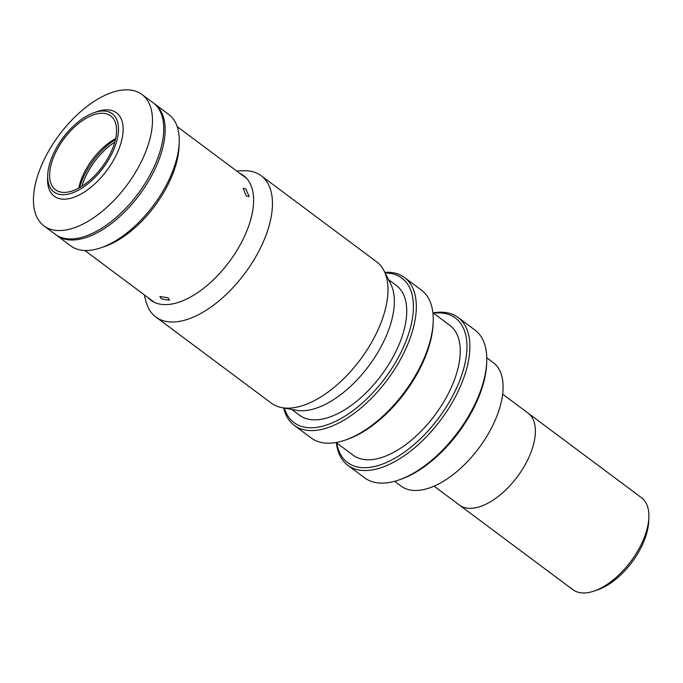 <?xml version="1.0" encoding="UTF-8"?>
<svg xmlns="http://www.w3.org/2000/svg" width="683" height="683" viewBox="0 0 683 683"><rect width="100%" height="100%" fill="white"/><g stroke="black" fill="none" stroke-linecap="round" stroke-linejoin="round"><path stroke-width="1.02" d="M648.85 517.475L648.696 521.453A53.274 27.397 126.7 0 1 644.496 539.937A53.274 27.397 126.7 0 1 597.702 589.822L593.937 591.102A57.372 29.497 -53.3 0 0 644.325 537.384A57.372 29.497 -53.3 0 0 648.85 517.475A57.372 29.497 -53.3 0 0 641.525 497.728L502.645 394.151M530.828 452.735A57.372 29.497 -53.3 0 0 528.027 413.078A57.372 29.497 -53.3 0 1 525.056 464.901A57.372 29.497 -53.3 0 1 474.779 507.921A57.372 29.497 -53.3 0 1 459.42 505.07A57.372 29.497 -53.3 0 0 530.828 452.735M434.046 486.142L572.917 589.711A57.372 29.497 -53.3 0 0 593.937 591.102M394.637 481.293L401.092 486.1A77.051 39.614 -53.3 0 0 496.976 415.836A77.051 39.614 -53.3 0 0 493.211 362.579L486.766 357.764M161.401 298.881L169.452 300.264L168.027 297.745L159.899 296.559L161.401 298.881M245.88 189.003L243.165 188.286L246.264 195.995L249.141 196.602L245.88 189.003M81.858 186.28A47.127 24.229 126.7 0 1 83.616 181.149A47.127 24.229 126.7 0 1 114.804 142.107M284.376 408.084A90.165 46.359 -53.3 0 0 340.399 418.841A90.165 46.359 -53.3 0 0 406.274 340.416A90.165 46.359 -53.3 0 0 385.152 272.961M384.828 272.329A92.214 47.409 126.7 0 1 404.507 277.503A92.214 47.409 126.7 0 1 409.006 341.235A92.214 47.409 126.7 0 1 294.245 425.338A92.214 47.409 126.7 0 1 283.676 407.956M294.245 425.338L311.158 437.948A92.214 47.409 -53.3 0 0 344.941 440.185A92.214 47.409 -53.3 0 0 425.919 353.845A92.214 47.409 -53.3 0 0 433.193 321.855A92.214 47.409 -53.3 0 0 421.411 290.113L404.507 277.503M433.193 321.855L433.107 323.844A90.165 46.359 126.7 0 1 425.996 355.126A90.165 46.359 126.7 0 1 346.819 439.545L344.941 440.185M336.096 442.49L353.111 455.177A80.944 41.612 -53.3 0 0 453.845 381.362A80.944 41.612 -53.3 0 0 449.892 325.415L432.877 312.72M336.745 442.968A90.165 46.359 -53.3 0 0 390.915 460.376A90.165 46.359 -53.3 0 0 459.813 380.346A90.165 46.359 -53.3 0 0 433.526 313.207M433.099 312.882A92.214 47.409 126.7 0 1 458.037 317.424A92.214 47.409 126.7 0 1 462.545 381.165A92.214 47.409 126.7 0 1 347.784 465.268A92.214 47.409 126.7 0 1 336.318 442.652M347.784 465.268L364.688 477.869A92.214 47.409 -53.3 0 0 398.479 480.115A92.214 47.409 -53.3 0 0 479.449 393.775A92.214 47.409 -53.3 0 0 486.723 361.785A92.214 47.409 -53.3 0 0 474.95 330.034L458.037 317.424M486.723 361.785L486.646 363.766A90.165 46.359 126.7 0 1 479.534 395.056A90.165 46.359 126.7 0 1 400.358 479.466L398.479 480.115M291.769 409.424L299.572 415.247A80.944 41.612 -53.3 0 0 400.315 341.432A80.944 41.612 -53.3 0 0 396.353 285.485L388.55 279.663M236.634 170.963L243.293 170.724A88.116 45.3 126.7 0 1 261.162 175.71A88.116 45.3 126.7 0 1 265.474 236.617A88.116 45.3 126.7 0 1 155.809 316.98A88.116 45.3 126.7 0 1 145.931 301.263L144.267 294.817M261.162 175.71L376.692 261.871A88.116 45.3 126.7 0 1 384.034 270.767A88.116 45.3 126.7 0 1 380.994 322.777A88.116 45.3 126.7 0 1 281.951 407.64A88.116 45.3 126.7 0 1 271.339 403.141L155.809 316.98M240.117 173.559A77.666 39.93 126.7 0 1 243.643 175.685A77.666 39.93 126.7 0 1 247.442 229.368A77.666 39.93 126.7 0 1 150.789 300.196A77.666 39.93 126.7 0 1 147.75 297.412M384.034 270.767L390.702 283.906A81.354 41.825 126.7 0 1 387.893 331.929A81.354 41.825 126.7 0 1 296.456 410.278L281.951 407.64M94.382 112.55L97.396 111.525A52.045 26.757 126.7 0 1 102.544 110.194A52.045 26.757 126.7 0 1 116.469 112.789A52.045 26.757 126.7 0 1 113.771 159.796A52.045 26.757 126.7 0 1 68.163 198.821A52.045 26.757 126.7 0 1 54.239 196.234A52.045 26.757 126.7 0 1 47.588 178.314L47.708 175.13A48.766 25.075 126.7 0 1 94.382 112.55A48.766 25.075 126.7 0 1 99.206 111.303A48.766 25.075 126.7 0 1 114.633 147.443A48.766 25.075 126.7 0 1 66.994 194.348A48.766 25.075 126.7 0 1 47.708 175.13M98.326 113.574A46.102 23.709 126.7 0 1 110.663 115.871A46.102 23.709 126.7 0 1 108.273 157.508A46.102 23.709 126.7 0 1 67.873 192.085A46.102 23.709 126.7 0 1 55.536 189.789A46.102 23.709 126.7 0 1 57.918 148.143A46.102 23.709 126.7 0 1 98.326 113.574M153.931 103.423A81.969 42.141 126.7 0 1 154.64 103.936A81.969 42.141 126.7 0 1 150.397 177.964A81.969 42.141 126.7 0 1 78.571 239.426A81.969 42.141 126.7 0 1 56.638 235.345A81.969 42.141 126.7 0 1 55.946 234.807M56.638 235.345L70.725 245.854A81.969 42.141 -53.3 0 0 92.657 249.935A81.969 42.141 -53.3 0 0 100.76 247.844A81.969 42.141 -53.3 0 0 179.202 142.662A81.969 42.141 -53.3 0 0 168.735 114.445L154.64 103.936M179.202 142.662L179.048 146.632A77.871 40.032 126.7 0 1 104.525 246.554L100.76 247.844M115.47 139.503A50.2 25.809 -53.3 0 0 79.552 187.663M78.69 188.141A46.102 23.709 126.7 0 1 115.683 138.538M36.003 181.413A81.969 42.141 126.7 0 1 83.804 108.964A81.969 42.141 126.7 0 1 141.962 94.476A81.969 42.141 126.7 0 1 149.918 138.948A81.969 42.141 126.7 0 1 102.117 211.406A81.969 42.141 126.7 0 1 43.96 225.885A81.969 42.141 126.7 0 1 36.003 181.413M141.962 94.476L153.231 102.885A81.969 42.141 126.7 0 1 161.188 147.357A81.969 42.141 126.7 0 1 113.387 219.806A81.969 42.141 126.7 0 1 55.229 234.295L43.96 225.885M84.837 250.49L154.315 302.313M177.204 126.645L246.683 178.459"/></g></svg>
